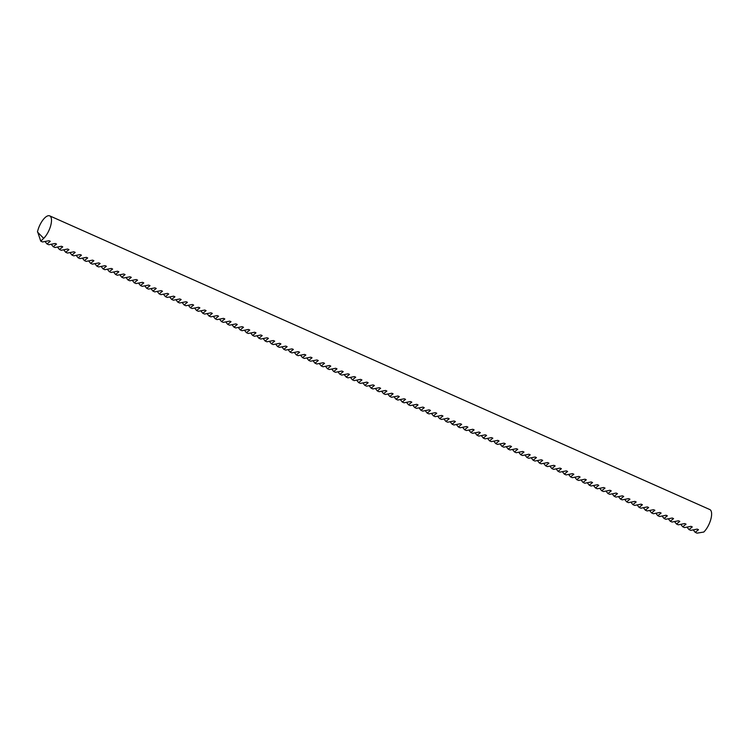 <?xml version="1.0" encoding="UTF-8"?>
<svg xmlns="http://www.w3.org/2000/svg" width="749" height="749" viewBox="0 0 749 749"><rect width="100%" height="100%" fill="white"/><g stroke="black" fill="none" stroke-linecap="round" stroke-linejoin="round"><path stroke-width="1.12" d="M49.687 215.862A13.379 5.252 114 0 1 48.142 232.087A13.379 5.252 114 0 1 43.667 238.36L37.45 231.984A13.379 5.252 114 0 1 40.352 224.091A13.379 5.252 114 0 1 49.687 215.862L709.809 509.554A13.379 5.252 114 0 1 708.264 525.779A13.379 5.252 114 0 1 703.788 532.052L696.982 533.138L695.212 532.342L693.677 530.461M43.667 238.36L40.755 241.178L37.834 232.377M40.755 241.178L42.524 241.964L48.966 240.719L50.277 241.3L46.99 243.949L48.76 244.736L55.192 243.491L56.512 244.071L53.226 246.721L54.995 247.516L61.427 246.262L62.738 246.842L59.452 249.501L61.231 250.288L67.663 249.033L68.974 249.623L65.687 252.273L67.457 253.059L73.898 251.814L75.209 252.394L71.923 255.044L73.692 255.83L80.124 254.585L81.435 255.166L78.158 257.815L79.928 258.602L86.36 257.356L87.67 257.937L84.384 260.586L86.163 261.382L92.595 260.128L93.906 260.708L90.62 263.367L92.389 264.154L98.831 262.899L100.141 263.489L96.855 266.138L98.625 266.925L105.057 265.67L106.367 266.26L103.09 268.91L104.86 269.696L111.292 268.451L112.603 269.031L109.317 271.681L111.086 272.467L117.527 271.222L118.838 271.803L115.552 274.452L117.321 275.239L123.754 273.994L125.074 274.574L121.787 277.233L123.557 278.019L129.989 276.765L131.3 277.345L128.013 280.004L129.792 280.791L136.224 279.536L137.535 280.126L134.249 282.776L136.018 283.562L142.46 282.317L143.771 282.897L140.484 285.547L142.254 286.333L148.686 285.088L149.997 285.669L146.72 288.318L148.489 289.105L154.921 287.859L156.232 288.44L152.946 291.089L154.725 291.885L161.157 290.631L162.467 291.211L159.181 293.87L160.951 294.657L167.392 293.402L168.703 293.992L165.417 296.641L167.186 297.428L173.618 296.173L174.929 296.763L171.652 299.413L173.422 300.199L179.854 298.954L181.164 299.534L177.878 302.184L179.648 302.971L186.089 301.725L187.4 302.306L184.114 304.955L185.883 305.742L192.324 304.497L193.635 305.077L190.349 307.736L192.118 308.522L198.551 307.268L199.861 307.848L196.584 310.507L198.354 311.294L204.786 310.039L206.097 310.629L202.81 313.279L204.58 314.065L211.021 312.82L212.332 313.4L209.046 316.05L210.815 316.836L217.247 315.591L218.568 316.172L215.281 318.821L217.051 319.608L223.483 318.362L224.794 318.943L221.507 321.593L223.286 322.388L229.718 321.134L231.029 321.714L227.743 324.373L229.512 325.16L235.954 323.905L237.264 324.495L233.978 327.144L235.748 327.931L242.18 326.676L243.491 327.266L240.214 329.916L241.983 330.702L248.415 329.457L249.726 330.037L246.44 332.687L248.219 333.474L254.651 332.228L255.961 332.809L252.675 335.458L254.445 336.254L260.886 335L262.197 335.58L258.911 338.239L260.68 339.025L267.112 337.771L268.423 338.361L265.146 341.01L266.916 341.797L273.348 340.542L274.658 341.132L271.372 343.782L273.142 344.568L279.583 343.323L280.894 343.903L277.607 346.553L279.377 347.339L285.809 346.094L287.129 346.675L283.843 349.324L285.612 350.111L292.044 348.865L293.355 349.446L290.069 352.096L291.848 352.891L298.28 351.637L299.591 352.217L296.304 354.876L298.074 355.663L304.515 354.408L305.826 354.998L302.54 357.648L304.309 358.434L310.741 357.179L312.052 357.769L308.775 360.419L310.545 361.205L316.977 359.96L318.288 360.541L315.001 363.19L316.78 363.977L323.212 362.731L324.523 363.312L321.237 365.961L323.006 366.757L329.448 365.503L330.758 366.083L327.472 368.742L329.242 369.529L335.674 368.274L336.984 368.864L333.708 371.513L335.477 372.3L341.909 371.045L343.22 371.635L339.934 374.285L341.703 375.071L348.145 373.826L349.455 374.406L346.169 377.056L347.939 377.842L354.38 376.597L355.691 377.178L352.404 379.827L354.174 380.614L360.606 379.368L361.917 379.949L358.64 382.599L360.409 383.394L366.841 382.14L368.152 382.72L364.866 385.379L366.636 386.166L373.077 384.911L374.388 385.501L371.101 388.151L372.871 388.937L379.303 387.692L380.623 388.272L377.337 390.922L379.106 391.708L385.538 390.463L386.849 391.044L383.563 393.693L385.342 394.48L391.774 393.234L393.085 393.815L389.798 396.464L391.568 397.26L398.009 396.006L399.32 396.586L396.034 399.245L397.803 400.032L404.235 398.777L405.546 399.367L402.269 402.016L404.039 402.803L410.471 401.548L411.781 402.138L408.495 404.788L410.274 405.574L416.706 404.329L418.017 404.909L414.731 407.559L416.5 408.345L422.942 407.1L424.252 407.681L420.966 410.33L422.736 411.117L429.168 409.872L430.478 410.452L427.202 413.102L428.971 413.897L435.403 412.643L436.714 413.223L433.428 415.882L435.197 416.669L441.638 415.414L442.949 416.004L439.663 418.654L441.433 419.44L447.874 418.195L449.185 418.775L445.898 421.425L447.668 422.211L454.1 420.966L455.411 421.547L452.124 424.196L453.903 424.983L460.335 423.737L461.646 424.318L458.36 426.967L460.129 427.763L466.571 426.509L467.882 427.089L464.595 429.748L466.365 430.535L472.797 429.28L474.108 429.87L470.831 432.519L472.6 433.306L479.032 432.051L480.343 432.641L477.057 435.291L478.836 436.077L485.268 434.832L486.578 435.412L483.292 438.062L485.062 438.848L491.503 437.603L492.814 438.184L489.528 440.833L491.297 441.62L497.729 440.375L499.04 440.955L495.763 443.614L497.533 444.4L503.965 443.146L505.275 443.726L501.989 446.385L503.759 447.172L510.2 445.917L511.511 446.507L508.225 449.157L509.994 449.943L516.436 448.698L517.746 449.278L514.46 451.928L516.23 452.714L522.662 451.469L523.972 452.05L520.695 454.699L522.465 455.486L528.897 454.24L530.208 454.821L526.921 457.47L528.691 458.266L535.132 457.012L536.443 457.592L533.157 460.251L534.926 461.038L541.358 459.783L542.679 460.373L539.392 463.022L541.162 463.809L547.594 462.554L548.905 463.144L545.618 465.794L547.397 466.58L553.829 465.335L555.14 465.915L551.854 468.565L553.623 469.351L560.065 468.106L561.375 468.687L558.089 471.336L559.859 472.123L566.291 470.878L567.602 471.458L564.325 474.117L566.094 474.903L572.526 473.649L573.837 474.229L570.551 476.888L572.33 477.675L578.762 476.42L580.072 477.01L576.786 479.66L578.556 480.446L584.997 479.201L586.308 479.781L583.022 482.431L584.791 483.217L591.223 481.972L592.534 482.553L589.257 485.202L591.027 485.989L597.459 484.743L598.769 485.324L595.483 487.974L597.253 488.769L603.694 487.515L605.005 488.095L601.719 490.754L603.488 491.541L609.929 490.286L611.24 490.876L607.954 493.525L609.723 494.312L616.155 493.057L617.466 493.647L614.18 496.297L615.959 497.083L622.391 495.838L623.702 496.418L620.415 499.068L622.185 499.855L628.626 498.609L629.937 499.19L626.651 501.839L628.42 502.635L634.852 501.381L636.163 501.961L632.886 504.62L634.656 505.406L641.088 504.152L642.399 504.742L639.112 507.391L640.891 508.178L647.323 506.923L648.634 507.513L645.348 510.163L647.117 510.949L653.559 509.704L654.869 510.284L651.583 512.934L653.353 513.72L659.785 512.475L661.095 513.056L657.819 515.705L659.588 516.492L666.02 515.246L667.331 515.827L664.045 518.477L665.814 519.272L672.256 518.018L673.566 518.598L670.28 521.257L672.05 522.044L678.491 520.789L679.802 521.379L676.516 524.028L678.285 524.815L684.717 523.56L686.028 524.15L682.751 526.8L684.52 527.586L690.952 526.341L692.263 526.921L688.977 529.571L690.747 530.358L697.188 529.112L698.499 529.693L695.212 532.342M688.977 529.571L687.442 527.689M682.751 526.8L681.216 524.918M676.516 524.028L674.98 522.147M670.28 521.257L668.745 519.375M664.045 518.477L662.509 516.595M657.819 515.705L656.283 513.823M651.583 512.934L650.048 511.052M645.348 510.163L643.812 508.281M639.112 507.391L637.577 505.509M632.886 504.62L631.351 502.738M626.651 501.839L625.115 499.958M620.415 499.068L618.88 497.186M614.18 496.297L612.654 494.415M607.954 493.525L606.418 491.644M601.719 490.754L600.183 488.872M595.483 487.974L593.948 486.092M589.257 485.202L587.722 483.32M583.022 482.431L581.486 480.549M576.786 479.66L575.251 477.778M570.551 476.888L569.015 475.006M564.325 474.117L562.789 472.235M558.089 471.336L556.554 469.454M551.854 468.565L550.318 466.683M545.618 465.794L544.083 463.912M539.392 463.022L537.857 461.141M533.157 460.251L531.621 458.369M526.921 457.47L525.386 455.589M520.695 454.699L519.16 452.817M514.46 451.928L512.925 450.046M508.225 449.157L506.689 447.275M501.989 446.385L500.454 444.503M495.763 443.614L494.228 441.732M489.528 440.833L487.992 438.951M483.292 438.062L481.757 436.18M477.057 435.291L475.521 433.409M470.831 432.519L469.295 430.638M464.595 429.748L463.06 427.866M458.36 426.967L456.824 425.086M452.124 424.196L450.598 422.314M445.898 421.425L444.363 419.543M439.663 418.654L438.128 416.772M433.428 415.882L431.892 414M427.202 413.102L425.666 411.229M420.966 410.33L419.431 408.448M414.731 407.559L413.195 405.677M408.495 404.788L406.96 402.906M402.269 402.016L400.734 400.135M396.034 399.245L394.498 397.363M389.798 396.464L388.263 394.583M383.563 393.693L382.027 391.811M377.337 390.922L375.801 389.04M371.101 388.151L369.566 386.269M364.866 385.379L363.331 383.497M358.64 382.599L357.104 380.726M352.404 379.827L350.869 377.945M346.169 377.056L344.634 375.174M339.934 374.285L338.398 372.403M333.708 371.513L332.172 369.632M327.472 368.742L325.937 366.86M321.237 365.961L319.701 364.08M315.001 363.19L313.466 361.308M308.775 360.419L307.24 358.537M302.54 357.648L301.004 355.766M296.304 354.876L294.769 352.994M290.069 352.096L288.543 350.214M283.843 349.324L282.307 347.442M277.607 346.553L276.072 344.671M271.372 343.782L269.837 341.9M265.146 341.01L263.611 339.128M258.911 338.239L257.375 336.357M252.675 335.458L251.14 333.577M246.44 332.687L244.904 330.805M240.214 329.916L238.678 328.034M233.978 327.144L232.443 325.263M227.743 324.373L226.207 322.491M221.507 321.593L219.972 319.711M215.281 318.821L213.746 316.939M209.046 316.05L207.51 314.168M202.81 313.279L201.275 311.397M196.584 310.507L195.049 308.625M190.349 307.736L188.814 305.854M184.114 304.955L182.578 303.073M177.878 302.184L176.343 300.302M171.652 299.413L170.117 297.531M165.417 296.641L163.881 294.76M159.181 293.87L157.646 291.988M152.946 291.089L151.41 289.208M146.72 288.318L145.184 286.436M140.484 285.547L138.949 283.665M134.249 282.776L132.713 280.894M128.013 280.004L126.487 278.122M121.787 277.233L120.252 275.351M115.552 274.452L114.017 272.57M109.317 271.681L107.781 269.799M103.09 268.91L101.555 267.028M96.855 266.138L95.32 264.257M90.62 263.367L89.084 261.485M84.384 260.586L82.849 258.705M78.158 257.815L76.623 255.933M71.923 255.044L70.387 253.162M65.687 252.273L64.152 250.391M59.452 249.501L57.916 247.619M53.226 246.721L51.69 244.848M46.99 243.949L45.455 242.067"/></g></svg>
